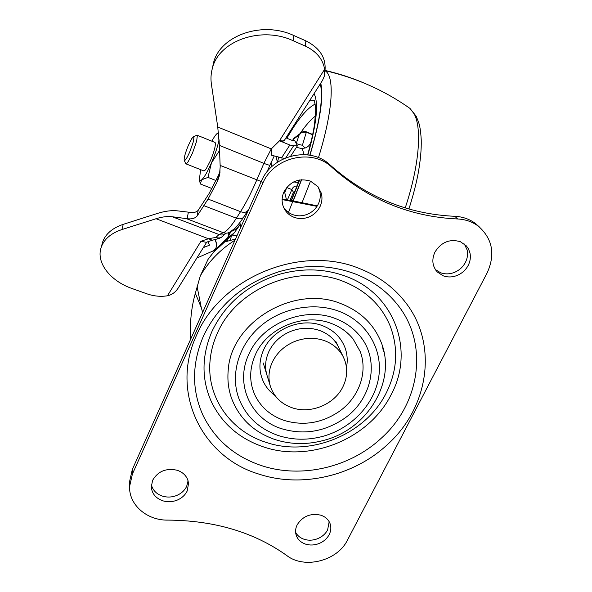<?xml version="1.0" encoding="UTF-8"?>
<svg xmlns="http://www.w3.org/2000/svg" width="592" height="592" viewBox="0 0 592 592"><rect width="100%" height="100%" fill="white"/><g stroke="black" fill="none" stroke-linecap="round" stroke-linejoin="round"><path stroke-width="0.89" d="M278.647 157.235L277.589 162.112M284.737 192.533L286.987 187.139M293.588 181.959L298.449 182.447M296.4 143.826L296.555 143.449C297.369 144.1 299.315 144.707 302.394 145.247L305.087 148.037L301.358 148.511L296.429 147.319M230.577 239.693L231.487 235.246M297.11 185.984C294.527 185.91 292.788 187.116 291.893 189.581L287.372 199.978M286.809 187.56L291.893 189.581L293.462 192.289L295.193 190.868M293.625 138.387L293.262 138.839M296.252 143.538L299.16 134.932L301.883 132.208L306.367 132.164C303.141 131.431 300.736 132.356 299.16 134.932L293.218 139.438L292.892 140.511M295.09 191.127L293.462 192.289L289.969 200.37M311.451 140.245L310.918 142.013C309.942 145.025 307.995 147.031 305.087 148.037M435.349 269.508L440.404 272.66C444.792 274.311 449.35 274.266 454.064 272.527C459.096 270.514 462.877 267.14 465.416 262.404C467.473 258.312 468.05 254.168 467.14 249.972L464.365 244.015M442.994 275.731C447.411 277.389 451.999 277.345 456.758 275.591C461.827 273.563 465.645 270.159 468.205 265.394C470.285 261.272 470.862 257.098 469.952 252.873L468.435 248.84L466.392 245.917L460.376 241.699C449.698 238.657 441.21 242.135 434.92 252.14C431.531 259.696 432.33 266.311 437.318 271.987L442.994 275.731M283.538 207.252C285.684 210.574 288.622 212.987 292.344 214.482C297.11 216.272 301.957 216.265 306.893 214.459C312.132 212.365 315.98 208.806 318.422 203.796C320.39 199.452 320.775 195.049 319.576 190.58L317.956 186.665M293.802 217.197C298.605 219.003 303.496 218.988 308.469 217.168C313.753 215.051 317.63 211.47 320.102 206.416C322.085 202.042 322.477 197.61 321.271 193.103L317.904 186.598L310.452 181.115C298.893 177.77 290.043 181.396 283.886 192C281.296 198.142 281.563 203.988 284.708 209.553C286.876 213.083 289.902 215.629 293.802 217.197M295.615 532.275C297.428 535.716 300.381 538.098 304.473 539.401C308.691 540.622 312.983 540.415 317.364 538.794C322.018 536.922 325.437 533.962 327.613 529.907L329.167 521.693M305.857 544.218C310.104 545.447 314.426 545.239 318.836 543.597C323.528 541.717 326.969 538.735 329.167 534.657C330.935 531.135 331.298 527.627 330.24 524.135L330.151 523.846C328.59 519.643 325.437 516.742 320.701 515.158C310.497 513.005 302.66 516.224 297.184 524.801C295.549 528.138 295.164 531.453 296.044 534.754C297.487 539.393 300.758 542.546 305.857 544.218M151.374 484.841C152.847 490.383 156.599 494.165 162.637 496.185C167.188 497.502 171.739 497.317 176.298 495.63C181.137 493.691 184.6 490.59 186.687 486.321L188.078 480.771M162.985 500.862C167.566 502.179 172.146 501.994 176.742 500.299C181.618 498.338 185.111 495.215 187.213 490.923L188.567 483.294L187.753 479.801C185.91 475.191 182.358 472.009 177.104 470.24C166.13 467.895 157.975 471.239 152.647 480.267L151.3 486.765C151.863 493.639 155.763 498.338 162.985 500.862M267.051 375.454L267.044 375.432C264.639 367.477 265.268 359.477 268.931 351.441C272.86 343.367 279.039 337.159 287.475 332.8C298.294 327.65 309.083 326.902 319.843 330.565C328.086 333.688 334.169 338.883 338.091 346.165M275.073 395.604C270.1 391.985 266.267 387.486 263.581 382.106C258.674 371.665 258.719 360.831 263.714 349.598C272.853 328.908 301.128 317.312 322.248 325.593C333.289 329.87 340.851 337.159 344.929 347.467C347.312 353.935 347.822 360.624 346.468 367.551M210.049 360.883C210.87 351.456 213.312 342.235 217.375 333.237C236.4 288.282 298.279 262.915 343.575 281.496C365.96 290.494 381.492 305.317 390.15 325.948C398.601 348.325 397.313 370.636 386.287 392.873C365.767 434.595 309.897 457.512 265.823 442.276C230.747 431.242 206.556 397.513 210.049 360.883M211.625 402.257C201.369 379.598 201.495 355.962 212.003 331.342C225.389 303.518 247.708 284.545 278.973 274.436C302.29 267.821 324.645 268.472 346.046 276.383C395.175 294.231 414.807 351.234 391.164 394.598C369.364 438.746 310.289 462.981 263.573 446.923C239.716 438.842 222.392 423.953 211.625 402.257M129.493 481.984L129.574 486.594L132.408 474.037L262.663 183.55C273.497 156.947 312.398 148.03 332.053 167.455L330.255 165.131C310.748 145.847 272.179 154.675 261.449 181.078L132.305 469.5L129.493 481.984L129.53 483.967M332.053 167.455C368.372 199.645 410.226 216.82 457.616 218.973L454.863 216.309C407.836 214.149 366.3 197.084 330.255 165.131M479.557 227.15L475.716 223.695C469.745 219.173 462.796 216.709 454.863 216.309M129.581 486.594C128.93 505.043 147.156 520.597 167.943 520.102C214.667 520.464 254.345 532.326 286.994 555.688C304.621 569.304 337.388 560.861 347.371 540.267L487.127 272.927C495.467 254.508 492.633 239.005 478.625 226.403C472.616 221.852 465.615 219.373 457.616 218.973M344.581 359.818C347.815 368.749 347.267 377.718 342.938 386.724C334.495 404.499 310.43 414.37 291.863 407.673C281.104 403.788 273.955 396.707 270.418 386.443C267.976 378.347 268.627 370.2 272.387 362.001C277.026 352.61 284.471 345.765 294.72 341.466C304.85 337.581 314.759 337.307 324.46 340.644C332.882 343.811 339.09 349.102 343.086 356.51L344.581 359.818M284.597 140.008C283.716 141.392 282.029 141.651 279.55 140.778L271.277 148.895L279.727 140.4L324.638 69.242L324.586 75.576L322.514 80.364L284.878 139.571M279.727 140.4C282.258 141.31 283.975 141.037 284.87 139.586M271.388 148.866L271.543 155.23L284.227 158.464M206.749 242.113L178.296 287.904C175.602 292.159 171.983 294.794 167.447 295.793L200.947 241.277L208.798 238.643L215.873 237.444L219.129 238.487M224.346 234.454L223.517 235.394C221.8 237.829 219.247 238.517 215.873 237.444L219.047 234.543L172.168 216.739C167.492 216.169 162.127 216.827 156.066 218.729L212.343 240.241L218.337 238.643M200.947 241.277L206.208 242.298L211.773 240.433M290.672 156.155L297.428 145.787L294.661 140.504L292.374 140.511L285.966 137.862M285.832 157.783L293.595 145.817L297.428 145.787M293.595 145.817L289.836 145.018L279.55 140.778M207.977 241.699L209.538 245.177L203.337 247.604M215.392 239.331L216.457 243.445L214.933 239.457M216.457 243.445C217.049 246.923 215.688 249.528 212.373 251.252L196.862 258.023M207.984 241.714L206.682 242.224M324.638 69.242C322.884 59.104 316.454 51.386 305.324 46.08L293.247 40.759C261.287 25.715 218.973 40.848 212.461 68.043C210.952 73.319 210.597 78.662 211.396 84.086L217.745 127.014L219.358 145.373L220.194 166.796L219.417 175.632L217.501 181.174L218.522 175.313L220.128 170.888M305.324 46.08L305.864 40.855C320.028 48.041 326.377 58.164 324.927 71.218M156.066 218.729L121.908 229.563C111.059 233.211 104.17 239.101 101.232 247.234C95.712 262.485 110.282 281.052 132.105 288.541L146.86 293.802C153.794 296.207 160.661 296.866 167.447 295.793M101.232 247.234L102.638 242.032C105.576 233.892 112.443 228.001 123.247 224.346L157.25 213.483C164.931 211.055 171.761 210.197 177.726 210.885L191.519 212.528C194.398 212.72 196.618 211.973 198.187 210.301L209.057 193.599L218.522 175.313M212.336 68.48L213.512 62.833C220.017 35.668 262.093 20.535 293.854 35.542L305.864 40.855M172.168 216.739L187.102 218.714C191.623 219.306 194.96 218.418 197.114 216.043L208.073 199.067L217.501 181.174M282.118 199.578L317.001 206.349M282.132 199.252L292.7 200.806L317.312 205.861M234.994 240.152C220.187 249.609 208.628 261.509 200.311 275.865L207.999 259.444L215.473 249.654L227.898 237.466L231.08 231.243M200.311 275.865L195.345 293.232C191.305 307.581 189.736 322.906 190.639 339.216M286.506 199.852L284.367 191.016M277.411 162.238L276.027 156.495M271.876 166.604L270.995 162.704M219.314 245.747L231.664 235.342L232.449 235.024L236.896 235.912M222.525 243.416L232.449 235.024L234.462 232.582L229.06 237.029L234.454 232.597L240.596 223.887L240.152 228.63M213.719 252.074L224.649 241.973L235.505 239.02M221.164 244.57L213.66 252.148L207.999 259.444M195.345 293.232L201.273 307.611L202.656 312.369M214.792 142.361L215.273 142.798C215.725 145.773 214.163 151.633 210.574 160.38L206.401 168.468C205.069 170.459 204.136 171.243 203.611 170.829L186.006 163.866M196.359 135.413L197.358 135.553L196.655 141.118L192.459 153.15L188.367 161.327C187.079 163.34 186.206 164.154 185.74 163.762L184.164 160.121C184.001 157.553 185.363 152.721 188.256 145.617L191.838 138.484L193.68 136.589L193.998 136.937L193.392 141.569L189.891 151.582C186.924 158.286 185.022 161.172 184.193 160.24M219.062 139.719L219.506 149.258M219.558 150.457L211.448 162.918L207.992 177.385L216.028 180.553M207.992 177.385L201.724 179.783L200.274 183.949L211.936 188.515M200.274 183.949L199.4 179.287L200.651 169.652M217.434 133.259L218.448 132.601M211.818 141.162C213.749 137.633 215.407 135.176 216.79 133.807L218.47 132.83M219.055 139.712C217.752 146.305 215.214 154.038 211.448 162.918C207.577 171.71 204.336 177.334 201.724 179.783C200.473 180.834 199.696 180.671 199.4 179.287M225.981 233.463C223.894 235.054 221.578 235.416 219.047 234.543L223.384 232.723C226.743 231.272 231.08 226.433 236.378 218.196L240.537 211.67C245.954 203.123 251.363 192.57 256.765 180.005L263.877 163.355L271.277 148.895L217.745 127.014M298.782 180.138L298.139 182.084M301.358 148.511C302.66 149.332 303.4 151.345 303.578 154.564M309.498 100.832L314.352 100.551M286.839 138.225L292.988 128.124C301.402 115.188 308.832 107.159 315.284 104.029M300.61 132.763C305.96 125.03 310.911 119.466 315.469 116.054M314.063 93.662C318.777 102.823 316.735 123.232 307.921 154.897M299.648 179.975L291.442 200.607M227.483 240.626L228.031 237.932M228.186 237.163L229.237 232.412M320.657 83.287C323.639 97.081 320.057 121.057 309.905 155.2M301.587 179.739L292.907 201.583M320.753 83.124C323.743 96.962 320.146 120.99 309.971 155.208M301.646 179.739L292.966 201.591M325.001 70.774C334.835 75.717 333.222 110.46 318.459 157.672M310.504 181.137L302.112 202.501M227.809 238.739L228.09 237.407M228.127 237.229L229.178 232.441M407.844 106.923L409.99 108.425L414.126 113.849C422.155 128.383 419.291 165.708 405.224 207.91M365.952 83.857C352.869 78.166 339.238 73.689 325.052 70.433M312.65 134.791L306.367 132.164L302.394 145.247M306.404 131.846L312.717 134.48L306.39 131.838C304.747 131.32 303.222 131.454 301.809 132.245M255.463 396.211C249.091 382.839 249.106 368.912 255.507 354.416C267.244 327.694 303.918 312.657 331.143 323.402C340.134 326.769 347.467 331.979 353.135 339.031L360.232 351.596C368.113 372.168 359.026 397.439 339.431 411.307C321.981 423.169 303.511 426.196 284.027 420.394C271.04 415.865 261.516 407.807 255.463 396.211M228.179 370.651C230.577 322.196 294.12 284.123 341.066 303.689C359.995 311.155 373.167 323.572 380.582 340.94C397.521 379.672 368.446 428.882 324.187 440.27C307.374 444.873 290.998 444.636 275.043 439.56C253.776 432.175 239.279 418.426 231.553 398.312C228.46 389.484 227.335 380.264 228.179 370.651M203.463 336.056C191.66 363.873 191.593 390.483 203.271 415.887C215.51 440.196 235.054 456.809 261.901 465.741C301.676 478.802 350.101 467.421 381.389 438.11C420.49 403.145 429.156 342.849 396.795 303.777C386.006 290.494 372.109 280.527 355.111 273.874C330.95 264.898 305.657 264.15 279.232 271.639C243.793 283.109 218.537 304.584 203.463 336.056M359.514 268.561C377.763 275.739 392.651 286.476 404.188 300.758C438.768 342.79 429.215 407.296 387.346 444.644C353.824 475.953 302.083 488.156 259.474 474.281C202.346 457.675 169.704 392.733 196.5 335.398C220.661 277.271 301.254 244.23 359.514 268.561M335.235 318.489C345.462 322.344 353.787 328.286 360.21 336.323C380.145 360.587 372.028 399.252 344.477 418.366C324.69 431.805 303.74 435.253 281.629 428.719C250.682 419.21 234.395 383.845 249.062 353.824C262.367 323.365 304.244 306.19 335.235 318.489M238.576 397.691C230.281 374.122 238.65 345.217 259.999 326.592C281.333 307.958 313.471 301.772 338.779 311.2C366.492 321.493 382.758 348.88 378.85 376.231C374.995 403.626 352.025 428.142 323.387 436.2C307.958 440.426 292.936 440.204 278.314 435.527C258.837 428.726 245.591 416.117 238.576 397.691M262.663 183.55L261.449 181.078M132.408 474.037L132.305 469.5M219.358 145.373L263.877 163.355C267.702 164.857 269.73 165.42 269.974 165.042L274.214 155.985M220.135 165.412L261.242 181.529M208.073 199.067L240.537 211.67C244.237 212.898 246.79 212.365 248.189 210.079L249.143 208.562M204.099 205.742L236.378 218.196C240.063 219.41 242.602 218.87 244 216.576L247.708 210.819M186.332 218.618L223.384 232.723C225.952 233.611 228.297 233.241 230.421 231.635L234.062 228.993C236.926 226.455 240.078 222.562 243.519 217.323M281.452 158.034L289.836 145.018M216.206 242.661L215.355 239.338M121.908 229.563L123.247 224.346M293.247 40.759L293.854 35.542M197.114 216.043L198.187 210.301M187.102 218.714L188.382 212.232M301.483 179.746L288.437 212.387M221.941 243.26L229.06 237.029L227.898 237.466M231.102 231.228C233.485 231.176 236.652 228.727 240.596 223.887L241.351 225.952M197.106 286.654L201.273 307.611M296.437 147.312L298.442 147.815L296.4 147.364M291.183 200.562L299.352 180.027M307.625 154.86C310.881 143.264 313.183 133.067 314.53 124.268L315.706 110.778L315.617 107.056L314.382 100.81M309.808 155.185C317.223 130.484 321.086 110.837 321.404 96.259C320.982 82.739 320.664 87.66 320.198 84.005M228.941 232.56L227.417 239.494M325.023 70.626C356.177 77.826 384.497 90.428 409.99 108.425L416.213 116.254L418.781 122.766C419.491 125.252 420.623 129.012 421.245 139.993C421.467 149.902 420.379 161.364 417.974 174.374C415.932 184.519 413.956 192.814 408.939 208.998M293.173 139.076L293.336 138.691M293.314 138.735L301.883 132.208M292.729 140.511L293.173 139.061M435.808 270.181L437.318 271.987M283.709 207.644L284.708 209.553M188.567 483.294L188.5 482.761M383.357 351.271L382.521 346.313M475.716 223.695L478.625 226.403M270.418 386.443L263.225 362.985M335.731 341.273L343.086 356.51M267.073 171.791L269.974 165.042M219.136 238.487L222.607 236.511M213.512 62.833L212.461 68.043M219.995 172.287L219.417 175.632M215.473 249.654L213.66 252.148M294.683 201.872L292.7 200.814M215.066 142.48L197.18 135.25M196.966 135.146L193.68 136.589"/></g></svg>
